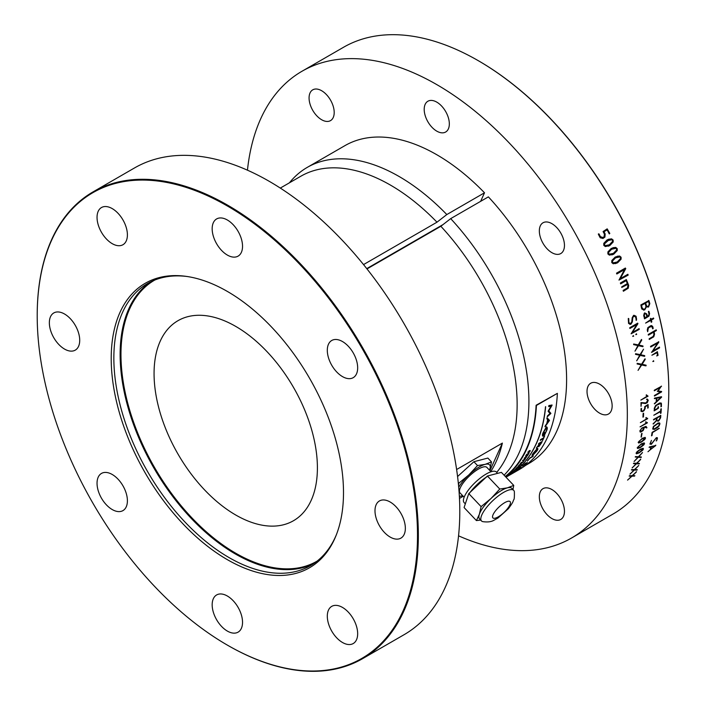 <?xml version="1.0" encoding="UTF-8"?>
<svg xmlns="http://www.w3.org/2000/svg" width="706" height="706" viewBox="0 0 706 706"><rect width="100%" height="100%" fill="white"/><g stroke="black" fill="none" stroke-linecap="round" stroke-linejoin="round"><path stroke-width="1.06" d="M657.33 351.685L658.036 355.277L656.695 355.948L657.454 355.153A269.498 155.594 60 0 0 657.083 352.629L651.894 355.215M657.048 352.612A269.445 155.558 60 0 1 657.048 352.647L651.938 355.224L657.374 351.694L658.08 355.295L656.73 355.956M658.504 341.704L658.786 342.172L652.723 350.997L659.475 347.096L659.58 347.811L651.709 352.356L657.595 343.045L650.791 346.981L650.676 346.258L658.777 341.845L652.768 350.935M657.515 343.098L650.5 346.725M659.439 347.078L659.536 347.793L651.444 352.215M648.187 334.873L653.474 332.217L648.487 335.121L648.346 334.397L656.227 329.852L656.412 330.549L654.038 331.891A269.445 155.558 60 0 1 654.515 334.167L653.306 337.124L649.079 339.171M656.183 329.843L656.368 330.54M656.412 330.549L654.074 331.899A269.498 155.594 60 0 1 654.55 334.176L653.809 336.7L649.379 339.418L649.246 338.704L653.147 336.444L653.95 334.344A269.498 155.594 60 0 0 653.509 332.226A269.445 155.558 60 0 1 653.474 332.244M639.654 355.25L635.55 354.341L635.594 353.715L640.077 354.606L643.545 349.188L640.642 354.73L644.693 355.639L644.666 356.265L640.157 355.374L636.653 360.792M643.501 349.179L640.642 354.73M640.192 355.392L636.688 360.801L639.698 355.259L635.506 354.333M644.649 355.63L644.402 356.318L640.157 355.374M634.509 316.032L632.832 317.329L632.338 321.883L630.943 324.204L628.569 323.48L628.261 318.591L628.764 318.582L628.878 322.545L630.343 323.604L631.746 322.121L632.205 317.691L633.538 315.458L635.938 316.156L636.265 316.959L636.318 320.339L635.7 317.268L634.315 316.023L633.688 316.191L632.797 317.321L632.302 321.874L630.908 324.195L629.84 324.407M633.917 315.264L635.894 316.147L636.503 318.556L636.521 320.056L635.991 320.118M628.358 318.424L628.843 322.545L630.308 323.604M390.171 537.072A21.471 12.399 -120 0 0 400.902 538.14A21.471 12.399 -120 0 0 400.902 513.341A21.471 12.399 -120 0 0 379.431 500.951A21.471 12.399 -120 0 0 376.148 518.151A21.471 12.399 -120 0 0 390.171 537.072M342.481 642.486A21.471 12.399 -120 0 0 353.221 643.545A21.471 12.399 -120 0 0 353.221 618.756A21.471 12.399 -120 0 0 331.749 606.357A21.471 12.399 -120 0 0 331.749 631.146A21.471 12.399 -120 0 0 342.481 642.486M227.35 631.076A21.471 12.399 -120 0 0 238.09 632.144A21.471 12.399 -120 0 0 238.09 607.354A21.471 12.399 -120 0 0 216.618 594.955A21.471 12.399 -120 0 0 212.171 604.786A21.471 12.399 -120 0 0 227.35 631.076M112.219 509.547A21.471 12.399 -120 0 0 122.959 510.606A21.471 12.399 -120 0 0 122.959 485.816A21.471 12.399 -120 0 0 101.487 473.417L101.487 473.417A21.471 12.399 -120 0 0 98.196 490.626A21.471 12.399 -120 0 0 112.219 509.547M64.537 349.073A21.471 12.399 -120 0 0 75.268 350.132A21.471 12.399 -120 0 0 78.56 332.932A21.471 12.399 -120 0 0 64.537 314.011A21.471 12.399 -120 0 0 53.797 312.943A21.471 12.399 -120 0 0 50.505 330.152A21.471 12.399 -120 0 0 64.537 349.073M112.219 243.658A21.471 12.399 -120 0 0 122.959 244.726A21.471 12.399 -120 0 0 122.959 219.937A21.471 12.399 -120 0 0 101.487 207.538A21.471 12.399 -120 0 0 98.196 224.746A21.471 12.399 -120 0 0 112.219 243.658M227.35 255.069A21.471 12.399 -120 0 0 238.09 256.128A21.471 12.399 -120 0 0 242.537 246.297A21.471 12.399 -120 0 0 233.165 224.693A21.471 12.399 -120 0 0 216.618 218.939A21.471 12.399 -120 0 0 213.327 236.148A21.471 12.399 -120 0 0 227.35 255.069M342.481 376.598A21.471 12.399 -120 0 0 353.221 377.666L353.221 377.666A21.471 12.399 -120 0 0 353.221 352.876A21.471 12.399 -120 0 0 331.749 340.477A21.471 12.399 -120 0 0 328.458 357.677A21.471 12.399 -120 0 0 342.481 376.598M37.206 315.52A269.498 155.594 60 0 1 37.206 315.282A269.498 155.594 60 0 1 93.024 191.908L134.484 167.966A269.498 155.594 60 0 1 269.233 181.318A269.498 155.594 60 0 1 445.292 418.799A269.498 155.594 60 0 1 403.982 634.756L362.522 658.698A269.498 155.594 60 0 1 227.764 645.346A269.498 155.594 60 0 1 227.561 645.222M93.024 191.908A269.498 155.594 60 0 1 227.773 205.252A269.498 155.594 60 0 1 403.832 442.741A269.498 155.594 60 0 1 362.522 658.698M227.35 205.975A268.907 155.258 -120 0 0 37.206 315.758A268.907 155.258 -120 0 0 227.35 645.107A268.907 155.258 -120 0 0 417.502 535.324A268.907 155.258 -120 0 0 227.35 205.975M227.35 291.428A164.251 94.833 60 0 1 335.853 536.039A164.251 94.833 60 0 1 145.224 472.958A164.251 94.833 60 0 1 185.907 276.328A164.251 94.833 60 0 1 227.35 291.428M336.232 535.086A162.883 94.039 60 0 1 310.472 565.638A162.883 94.039 60 0 1 147.589 471.599A162.883 94.039 60 0 1 147.589 283.512A162.883 94.039 60 0 1 186.922 276.478M235.733 326.401A115.502 66.682 60 0 1 311.187 428.18A115.502 66.682 60 0 1 293.475 520.728A115.502 66.682 60 0 1 177.983 454.046A115.502 66.682 60 0 1 177.983 320.683A115.502 66.682 60 0 1 235.733 326.401M599.579 384.135A17.774 10.263 60 0 1 611.193 399.79A17.774 10.263 60 0 1 608.466 414.034A17.774 10.263 60 0 1 590.701 403.77A17.774 10.263 60 0 1 590.701 383.252A17.774 10.263 60 0 1 599.579 384.135M551.898 489.54A17.774 10.263 60 0 1 563.503 505.196A17.774 10.263 60 0 1 560.776 519.439A17.774 10.263 60 0 1 543.011 509.176A17.774 10.263 60 0 1 543.011 488.658A17.774 10.263 60 0 1 551.898 489.54M321.636 90.721A17.774 10.263 60 0 1 333.241 106.377A17.774 10.263 60 0 1 330.523 120.62A17.774 10.263 60 0 1 312.749 110.357A17.774 10.263 60 0 1 312.749 89.838A17.774 10.263 60 0 1 321.636 90.721M436.767 102.123A17.774 10.263 60 0 1 448.372 117.778A17.774 10.263 60 0 1 445.654 132.022A17.774 10.263 60 0 1 427.88 121.759A17.774 10.263 60 0 1 427.88 101.24A17.774 10.263 60 0 1 436.767 102.123M551.898 223.661A17.774 10.263 60 0 1 563.503 239.316A17.774 10.263 60 0 1 560.776 253.56A17.774 10.263 60 0 1 543.011 243.296A17.774 10.263 60 0 1 543.011 222.778A17.774 10.263 60 0 1 551.898 223.661M247.453 170.181A269.498 155.594 60 0 1 302.018 71.244A269.498 155.594 60 0 1 436.767 84.596A269.498 155.594 60 0 1 612.826 322.077A269.498 155.594 60 0 1 571.516 538.034A269.498 155.594 60 0 1 458.547 535.819M478.439 60.778A268.907 155.258 60 0 1 478.65 60.892A268.907 155.258 60 0 1 668.794 390.241A268.907 155.258 60 0 1 668.794 390.48M571.516 538.034L612.976 514.092A269.498 155.594 -120 0 0 668.794 390.718A269.498 155.594 -120 0 0 478.236 60.654A269.498 155.594 -120 0 0 478.227 60.654A269.498 155.594 -120 0 0 343.478 47.302L302.018 71.244M620.389 283.009L626.337 279.576L628.702 285.348L628.243 288.233L623.398 291.243L623.116 290.413L627.396 287.933L627.952 285.365A269.498 155.594 60 0 0 627.616 284.43L621.765 287.439L621.774 286.812L627.307 283.609A269.498 155.594 60 0 0 626.204 280.653L620.68 283.838L620.389 283.009M626.301 279.576L628.667 285.356L628.208 288.233L623.363 291.243M626.178 280.67A269.445 155.558 60 0 0 626.169 280.653L620.653 283.838M627.572 284.439A269.445 155.558 60 0 1 627.581 284.447L621.73 287.439M661.345 386.103L658.027 391.009L661.593 391.477L661.566 391.927L654.524 396.031L654.524 395.448L660.604 391.936L657.374 391.38L660.498 387.232L654.409 390.753L654.4 390.153L661.522 386.261M661.381 386.12L658.063 391.036M660.392 387.294L654.188 390.542M660.542 391.927L657.339 391.353M661.557 391.451L654.312 395.819M660.94 402.87L661.487 404.106L660.913 406.824M658.195 406.682L658.433 406.771A269.445 155.558 60 0 1 658.371 408.209L654.074 410.733M660.604 403.497L656.306 405.394L654.762 407.944A269.445 155.558 60 0 1 654.674 409.983L654.718 409.965M657.974 407.062A269.498 155.594 60 0 1 657.93 408.156L654.718 410.018A269.498 155.594 60 0 0 654.797 407.971L656.342 405.42L660.048 403.408L661.028 404.344A269.498 155.594 60 0 1 660.922 406.797L661.416 406.515L661.39 403.435L659.633 402.958L655.618 405.491L654.303 408.236L654.268 410.821L658.416 408.236A269.498 155.594 60 0 0 658.477 406.797L657.974 407.062M660.242 416.125A269.445 155.558 60 0 0 660.242 416.072L657.03 417.926A269.445 155.558 60 0 1 656.845 419.911L657.277 420.767M660.622 415.331L660.781 415.428A269.445 155.558 60 0 1 660.56 417.784L658.901 420.635L658.195 421.155L656.351 420.697L653.041 423.838M656.527 418.27A269.445 155.558 60 0 0 656.527 418.217L653.438 419.743M658.945 420.661L658.239 421.182L656.386 420.723L653.332 424.024L656.377 420.326A269.498 155.594 60 0 0 656.571 418.243L653.632 419.946L653.685 419.39L660.807 415.437A269.498 155.594 60 0 1 660.595 417.811L658.901 420.635M652.247 432.257L659.28 428.383L652.503 432.584A269.498 155.594 60 0 1 652.035 435.514L651.523 435.823A269.498 155.594 60 0 0 652.053 432.54L652.247 432.257M659.104 428.242L652.459 432.557A269.445 155.558 60 0 1 651.991 435.487L651.506 435.849M650.667 449.404L654.947 445.848L651.311 446.836A269.498 155.594 60 0 1 650.667 449.404L650.632 449.369A269.445 155.558 60 0 0 651.267 446.801L651.311 446.836M654.824 445.883L651.267 446.801M655.75 445.142L647.967 451.716M650.791 446.995A269.445 155.558 60 0 0 650.808 446.942L649.079 447.277M655.75 445.557L650.12 449.872A269.498 155.594 60 0 0 650.844 446.977L649.185 447.41L649.476 446.889L655.706 445.521M648.037 404.494L647.729 408.139M641.172 408.456L641.48 408.465A269.445 155.558 60 0 1 641.463 410.451L642.363 411.166M647.746 405.288L645.24 406.735A269.498 155.594 60 0 1 645.213 408.359L644.075 410.645L642.478 411.695L641.013 411.307L641.022 408.774L641.525 408.492A269.498 155.594 60 0 1 641.498 410.477L642.407 411.192L643.598 410.539L644.719 408.518A269.498 155.594 60 0 0 644.737 406.638L648.073 404.52L648.196 407.803L647.711 407.989A269.498 155.594 60 0 0 647.746 405.288L645.196 406.709A269.445 155.558 60 0 1 645.178 408.333L643.254 411.21L640.977 411.289M641.992 433.316L641.066 437.032M641.11 437.067L641.11 437.067A269.498 155.594 60 0 0 641.56 433.696L642.054 433.422L641.295 437.076M642.91 449.184L640.051 449.74L636.944 452.175L636.706 453.217M643.042 448.239L643.404 448.919L642.663 450.172L639.301 452.784L636.441 453.781L636.08 453.111M639.345 452.82L636.477 453.817L636.124 453.146L636.944 451.814L640.236 449.254L643.087 448.275L643.448 448.945L642.707 450.207L639.301 452.784M638.692 465.492L634.862 469.561M633.917 470.064L631.429 469.94M637.253 469.631L634.253 470.055L629.973 474.088M634.297 470.09L630.008 474.123L633.997 470.072L631.464 469.984L631.711 469.561L634.482 469.587L638.736 465.536L634.826 469.596L637.289 469.675L637.05 470.09L634.253 470.055M636.344 472.049L632.505 475.667L634.65 476.073L631.967 476.162L627.608 480.115L631.676 476.144L629.214 476.126L629.478 475.712L632.17 475.676L636.344 472.049M640.607 459.535L636.918 463.295L639.451 463.436L639.23 463.868L636.388 463.798L632.179 467.901L636.088 463.771L633.485 463.613L633.714 463.171L636.556 463.277L640.607 459.535M642.469 452.528L638.771 456.782L641.375 456.994L641.172 457.426L638.25 457.294L634.12 461.468L637.942 457.25L635.259 457.029L635.479 456.579L638.4 456.756L642.504 452.564L638.798 456.747M643.846 444.859L640.51 447.498L637.624 448.478L637.236 447.789L641.295 443.853L644.172 442.891L644.56 443.589L643.846 444.859M644.843 439.406L641.525 442.053L638.621 443.015L638.206 442.3L642.222 438.329L645.116 437.385L645.531 438.108L644.843 439.406M646.811 427.889L644.163 427.165A269.498 155.594 60 0 1 644.004 428.727L643.14 430.563L640.686 432.107L639.804 430.978L641.789 428.021L645.972 426.38L646.811 427.889M647.296 422.938L640.095 426.874L646.661 422.815L645.611 422.223L645.796 421.738L647.296 422.938M647.614 418.737L640.421 422.665L646.978 418.605L645.902 417.996L646.078 417.502L647.614 418.737M643.457 416.875L642.963 417.149A269.498 155.594 60 0 0 643.113 413.584L643.607 413.301L643.457 416.875M647.314 402.641L645.46 403.55L641.419 402.958L641.03 406.294A269.498 155.594 60 0 0 640.995 402.588L645.902 402.958L647.746 400.54A269.498 155.594 60 0 0 647.746 400.346L646.599 399.446L647.084 398.978L648.249 400.214L647.314 402.641M648.064 396.172L640.845 400.09L647.376 396.013L646.184 395.334L646.325 394.822L648.064 396.172M656.598 440.835L656.942 438.903L655.936 438.32L651.311 444.348L649.917 444.065L651.347 440.562L650.447 443.368L651.479 443.818L656.412 437.623L657.48 438.082L656.598 440.835M657.542 427.554L654.303 429.425L652.688 429.054L653.385 426.433L658.204 422.92L659.836 423.309L659.881 424.085L657.542 427.554M661.001 413.142L660.507 413.407A269.498 155.594 60 0 0 660.639 411.572L653.835 415.234L660.684 411.016A269.498 155.594 60 0 0 660.798 409.092L661.301 408.809L661.001 413.142M661.575 397.196L654.586 403.841L656.253 401.723A269.498 155.594 60 0 0 656.28 398.325L654.471 398.661L654.665 398.069L661.513 396.737L661.575 397.196M603.083 231.559L607.178 228.85L609.808 233.421L609.119 233.651A269.498 155.594 60 0 0 607.178 229.882L603.992 231.727A269.498 155.594 60 0 1 605.166 233.977L604.927 237.092L602.995 238.443L600.224 237.79L598.353 234.26L599.006 233.915A269.498 155.594 60 0 1 600.427 236.669L602.492 237.728L604.027 236.898L604.433 234.163A269.498 155.594 60 0 0 603.083 231.559M613.214 241.973L609.772 245.564L605.333 246.562L603.798 245.37L603.789 243.332L607.151 239.846L611.59 238.849L613.126 240.049L613.214 241.973M617.256 250.551L613.788 254.151L609.375 255.14L607.875 253.939L607.901 251.892L611.29 248.397L615.703 247.409L617.203 248.618L617.256 250.551M621.095 259.181L617.609 262.782L613.214 263.77L611.758 262.561L611.82 260.505L615.244 257.002L619.621 256.022L621.086 257.24L621.095 259.181M625.56 269.004L620.265 278.667L627.863 274.281L628.172 275.111L619.003 280.07L624.492 269.568L616.841 273.99L616.514 273.16L625.366 268.051L625.56 269.004M637.747 323.983L632.338 332.544L639.089 328.643L639.257 329.375L631.138 333.788L636.803 324.495L630.008 328.422L629.823 327.69L637.694 323.145L637.747 323.983M633.653 336.162L632.779 336.409L633.291 335.606L633.653 336.162M636.671 334.415L635.762 334.609L636.433 333.797L636.671 334.415M641.728 340.054L638.833 345.049L642.981 345.984L642.972 346.611L638.409 345.711L634.994 351.156L637.897 345.578L633.653 344.625L633.679 343.998L638.259 344.916L641.401 339.56L641.728 340.054M645.213 359.38L642.133 364.322L646.096 365.196L646.052 365.814L641.683 364.976L638.074 370.35L641.198 364.852L637.139 363.961L637.2 363.343L641.586 364.199L644.922 358.904L645.213 359.38M649.82 303.633L648.523 307.057L646.467 306.836L644.613 309.916L642.001 309.202L641.48 308.143L640.871 304.921L648.92 300.571A269.498 155.594 60 0 1 649.82 303.633M649.564 313.57L648.964 316.129L644.631 318.812L643.687 315.556L644.278 313.27L644.728 312.882L646.793 313.976A269.498 155.594 60 0 1 647.428 316.359L648.84 315.114L648.955 313.746A269.498 155.594 60 0 0 648.399 311.681L648.982 311.425A269.498 155.594 60 0 1 649.564 313.57M653.756 318.565L651.364 320.074A269.498 155.594 60 0 1 651.806 321.901L651.241 322.245A269.498 155.594 60 0 0 650.791 320.4L645.628 323.074L650.614 319.677A269.498 155.594 60 0 0 650.394 318.785L650.958 318.459A269.498 155.594 60 0 1 651.179 319.35L653.491 318.018L653.756 318.565M653.2 328.449L652.635 328.793A269.498 155.594 60 0 0 652.282 327.205L650.87 326.446L648.479 327.822L647.852 330.293A269.498 155.594 60 0 1 647.94 330.655L647.649 331.661A269.498 155.594 60 0 0 647.27 329.984L647.843 327.628L650.755 325.687L652.591 326.287L652.944 327.328A269.498 155.594 60 0 1 653.2 328.449M653.756 361.313L652.829 361.543L653.562 360.722L653.756 361.313M636.459 471.652L632.55 475.632M631.596 476.144L629.178 476.091M634.862 475.632L631.923 476.118L627.572 480.071M633.256 335.597L633.609 336.153L632.735 336.4M641.586 339.462L638.842 345.04M637.853 345.569L633.617 344.616M642.945 345.975L642.707 346.664L638.365 345.693L634.959 351.138M637.659 323.145L637.942 323.604L632.364 332.5M636.741 324.531L629.681 328.166M639.054 328.634L639.212 329.367L631.102 333.779M645.107 358.807L642.142 364.314M641.154 364.843L637.103 363.943M646.052 365.178L645.787 365.858L641.639 364.958L638.039 370.341M645.099 303.333L641.472 305.424A269.498 155.594 60 0 1 642.239 308.045L643.316 309.246L644.684 309.131L645.858 307.357L645.875 305.963A269.498 155.594 60 0 0 645.099 303.333M648.496 301.374L645.663 303.006A269.498 155.594 60 0 1 646.387 305.469L647.349 306.528L648.337 306.404L649.264 303.977A269.498 155.594 60 0 0 648.496 301.374M645.063 303.351A269.445 155.558 60 0 0 645.063 303.333L641.436 305.424A269.445 155.558 60 0 1 642.204 308.037L643.704 309.36M648.461 301.374A269.445 155.558 60 0 1 648.461 301.391L645.628 303.006A269.445 155.558 60 0 1 646.352 305.46L647.305 306.519L648.302 306.395M648.62 300.421L648.885 300.571A269.445 155.558 60 0 1 649.785 303.624L648.479 307.048L646.431 306.828L644.728 309.819L643.475 310.102M646.193 314.17A269.498 155.594 60 0 1 646.864 316.685L644.931 317.797A269.498 155.594 60 0 0 644.251 315.238L644.905 313.57L646.193 314.17M645.663 313.543L644.86 313.561L644.216 315.229A269.445 155.558 60 0 1 644.896 317.788L644.931 317.771M648.523 311.311L648.946 311.417A269.445 155.558 60 0 1 649.52 313.57L648.929 316.129L644.34 318.653M647.384 316.35L647.42 316.332A269.445 155.558 60 0 0 646.758 313.967L644.693 312.882M653.447 318.009L653.527 318.794L651.32 320.065A269.445 155.558 60 0 1 651.77 321.892L651.259 322.28M651.144 319.341L651.17 319.324A269.445 155.558 60 0 0 650.914 318.45L650.508 318.38M650.764 320.418A269.445 155.558 60 0 0 650.755 320.392L645.593 323.066M651.603 325.545L652.909 327.319A269.445 155.558 60 0 1 653.156 328.44L652.653 328.828M651.462 326.375L648.435 327.813L647.817 330.284A269.445 155.558 60 0 1 647.896 330.646L647.649 331.714M625.331 268.059L625.745 268.58L620.283 278.641M624.439 269.604L616.806 273.99M627.828 274.281L628.137 275.111L618.968 280.07M617.538 257.072L615.526 257.849L612.314 261.202L613.046 262.888L615.111 262.756M617.176 256.252L619.586 256.031L621.051 257.249L621.059 259.19L617.573 262.791L615.27 263.647M620.433 257.575L619.78 256.922L615.561 257.84L612.349 261.194L612.402 262.208L613.082 262.888L617.238 261.979L620.521 258.546L620.433 257.575M613.214 248.565L611.599 249.236L608.413 252.58L609.181 254.266L611.661 254.045M612.826 247.744L615.667 247.418L617.168 248.627L617.22 250.559L613.752 254.16L611.864 254.919M616.55 248.953L615.879 248.309L611.634 249.227L608.448 252.571L608.519 253.586L609.216 254.257L613.408 253.348L616.665 249.915L616.55 248.953M608.687 240.137L604.327 244.02L605.121 245.697L608.034 245.344M608.298 239.316L611.555 238.866L613.09 240.058L613.179 241.981L609.746 245.573L608.272 246.209M612.473 240.384L611.793 239.74L607.513 240.667L604.354 244.011L604.442 245.017L605.157 245.679L609.375 244.761L612.605 241.337L612.473 240.384M607.142 228.859L609.772 233.43L609.322 233.907M598.432 233.889L598.97 233.924A269.445 155.558 60 0 1 600.4 236.678L603.039 237.49M607.151 229.9L603.965 231.736A269.445 155.558 60 0 1 605.13 233.995L604.892 237.101L602.871 238.487M656.756 401.229L660.728 397.452L656.783 398.21A269.498 155.594 60 0 1 656.756 401.229M660.639 397.46L656.739 398.193A269.445 155.558 60 0 1 656.712 401.202L656.756 401.167M661.478 396.719L654.285 403.717M656.236 398.308A269.445 155.558 60 0 1 656.236 398.334L654.33 398.502M661.231 408.712L660.498 413.434M660.595 411.598A269.445 155.558 60 0 0 660.604 411.545L653.791 415.207M660.287 416.099L657.074 417.952A269.498 155.594 60 0 1 656.889 419.938L657.321 420.802L658.345 420.617L660.101 418.093A269.498 155.594 60 0 0 660.287 416.099M659.307 423.768L658.071 423.441L655.027 425.206L653.606 426.636L653.394 428.913M659.501 422.832L659.845 424.059L659.104 425.903L657.498 427.527L654.268 429.389L652.653 429.027M658.777 425.842L659.351 423.794L658.116 423.476L653.65 426.662L653.182 428.568L654.409 428.877L658.777 425.842M657.26 437.649L657.048 439.723L656.165 440.897M651.453 440.394L650.402 443.333L651.056 443.95M656.898 438.867L655.892 438.285L651.276 444.312L649.882 444.03M647.04 398.961L648.205 400.196L647.278 402.614L645.416 403.523L641.375 402.941L641.022 406.347M647.702 400.328L646.555 399.419M643.537 413.204L643.413 416.849L642.919 417.122M647.658 418.296L640.377 422.638M646.934 418.579L645.858 417.97M647.349 422.506L640.06 426.848M646.617 422.788L645.566 422.197M641.101 431.401L640.342 430.263L641.322 428.78L643.616 427.43A269.445 155.558 60 0 1 643.607 427.483M645.928 426.345L646.908 427.554L646.467 427.951M645.999 427.174L644.119 427.139A269.445 155.558 60 0 1 643.96 428.692L643.095 430.528L640.104 431.984M643.66 427.457A269.498 155.594 60 0 1 643.501 429.01L641.542 431.234L640.307 430.669L641.366 428.816L643.66 427.457M644.993 438.338L642.072 438.841L639.001 441.312L638.815 442.397M645.072 437.358L645.487 438.073L644.807 439.37L641.48 442.018L638.577 442.989L638.171 442.274M645.037 438.373L642.107 438.876L639.045 441.347L638.859 442.433L641.604 441.541L645.037 438.373M644.022 443.818L641.136 444.356L638.048 446.81L637.836 447.869M644.128 442.856L644.525 443.553L643.81 444.833L640.466 447.463L637.58 448.442L637.2 447.754M644.066 443.853L641.172 444.383L638.083 446.836L637.871 447.904L640.598 446.995L644.066 443.853M642.945 449.219L640.095 449.775L636.988 452.211L636.741 453.252L639.451 452.325L642.945 449.219M637.871 457.25L635.223 456.994M641.339 456.95L640.951 457.462L638.215 457.259L634.076 461.424M640.695 459.121L636.944 463.268M636.018 463.763L633.441 463.577M639.415 463.401L639.009 463.904L636.353 463.763L632.144 467.866M504.084 475.191A183.613 106.015 -120 0 0 450.684 218.631L440.853 226.273L366.996 268.915M525.617 465.36L528.573 463.657A183.613 106.015 -120 0 0 488.375 196.868L450.684 218.631M496.697 472.402A179.174 103.447 -120 0 0 440.853 226.273M456.623 469.516L502.39 443.094A179.174 103.447 60 0 1 490.794 471.546M502.39 443.094L489.929 470.628M363.537 264.591L436.979 222.187L446.819 214.553A183.613 106.015 -120 0 0 307.26 167.384A183.613 106.015 -120 0 0 289.416 182.819M446.819 214.553L484.51 192.791A183.613 106.015 -120 0 0 344.96 145.621L307.26 167.384M366.758 268.624L442.997 224.605M484.51 192.791L480.636 201.342M436.979 222.187A179.174 103.447 -120 0 0 300.853 176.218L280.308 188.078M505.567 476.771A184.063 106.271 -120 0 0 536.428 405.447L536.11 405.244A183.613 106.015 60 0 1 505.267 476.444M536.428 405.447L557.369 393.357L536.11 405.244M541.405 442.468A184.001 106.235 60 0 0 541.449 442.38L540.328 443.024L539.26 445.848M539.94 443.306A184.001 106.235 60 0 0 539.984 443.218L538.519 444.065M539.331 444.63L536.357 448.186A184.063 106.271 60 0 0 536.878 447.251L539.825 443.659A184.063 106.271 60 0 0 540.019 443.262L538.475 444.153A184.063 106.271 60 0 0 538.855 443.377L542.208 441.435A184.063 106.271 60 0 1 541.458 442.971L538.863 446.669L539.296 444.586L536.322 448.142M542.129 441.488A184.001 106.235 60 0 1 541.414 442.927L538.546 446.695M537.337 449.069L533.612 452.864C532.598 454.214 532.412 454.885 533.056 454.885M537.31 448.354C538.193 448.442 538.025 449.325 536.807 451.002L532.042 455.705M532.589 455.617C531.812 455.608 532.042 454.779 533.286 453.128L537.345 448.398C538.228 448.486 538.06 449.369 536.842 451.046L532.553 455.573M521.037 467.231L521.54 467.619A184.063 106.271 60 0 1 521.399 467.725L515.133 471.749A184.063 106.271 60 0 0 515.839 471.273L517.851 469.984A184.063 106.271 60 0 0 520.551 467.919L520.384 467.787A184.063 106.271 60 0 0 521.037 467.231M545.606 406.691A184.001 106.235 60 0 1 522.934 464.036M511.744 473.708L511.753 473.717A184.063 106.271 60 0 0 545.65 406.665L545.482 406.762A184.063 106.271 60 0 1 511.585 473.814L511.753 473.717M529.121 452.158L529.782 451.028L528.176 452.617L527.85 452.184L530.003 450.49L530.33 450.869L529.121 452.158M527.506 455.67L525.546 456.217A184.063 106.271 60 0 0 525.899 455.644L527.461 454.708A184.063 106.271 60 0 1 527.461 454.708L526.252 455.052A184.063 106.271 60 0 0 526.605 454.443L529.156 452.943A184.063 106.271 60 0 1 528.838 453.481L527.276 454.373L528.529 453.993A184.063 106.271 60 0 1 528.185 454.567L526.605 455.494A184.063 106.271 60 0 1 526.605 455.502L527.867 455.088A184.063 106.271 60 0 1 527.506 455.67M526.411 457.338L524.161 458.397A184.063 106.271 60 0 0 524.54 457.815L526.8 456.764A184.063 106.271 60 0 1 526.411 457.338M524.399 460.197L523.852 460.462A184.063 106.271 60 0 0 524.276 459.88L522.59 460.691A184.063 106.271 60 0 0 522.978 460.127L524.673 459.332A184.063 106.271 60 0 0 525.052 458.785L525.608 458.521A184.063 106.271 60 0 1 524.399 460.197M522.519 462.624L521.372 462.712A184.063 106.271 60 0 1 520.631 463.648L520.172 463.868A184.063 106.271 60 0 0 521.407 462.298L522.564 462.218A184.063 106.271 60 0 0 523.208 461.389L523.667 461.168A184.063 106.271 60 0 1 522.519 462.624M520.428 465.095L519.969 465.325A184.063 106.271 60 0 0 520.684 464.504L520.313 464.689A184.063 106.271 60 0 1 519.625 465.475L519.166 465.704A184.063 106.271 60 0 0 519.845 464.919L519.448 465.122A184.063 106.271 60 0 1 518.681 465.995L518.16 466.26A184.063 106.271 60 0 0 519.36 464.866L521.575 463.771A184.063 106.271 60 0 1 520.428 465.095M519.457 466.154A184.063 106.271 60 0 1 518.619 467.037L515.804 468.81A184.063 106.271 60 0 0 516.298 468.29L517.666 467.337A184.063 106.271 60 0 1 517.666 467.337L516.801 467.76A184.063 106.271 60 0 0 517.251 467.275L519.457 466.154M514.242 470.575L513.703 470.858A184.063 106.271 60 0 0 514.939 469.675L517.136 468.537A184.063 106.271 60 0 1 516.66 468.987L515.009 469.852A184.063 106.271 60 0 1 514.242 470.575M511.726 472.641A184.063 106.271 60 0 1 511.241 473.046L513.986 471.396A184.063 106.271 60 0 0 514.524 470.937L512.891 471.608A184.063 106.271 60 0 1 512.371 472.076L512.671 471.935A184.063 106.271 60 0 1 512.168 472.376L511.726 472.641M510.879 473.885L508.726 475.067A184.063 106.271 60 0 0 509.202 474.697L511.056 473.549A184.063 106.271 60 0 1 511.056 473.549L509.803 474.229A184.063 106.271 60 0 0 510.27 473.85L512.441 472.676A184.063 106.271 60 0 1 511.965 473.046L511.356 473.523A184.063 106.271 60 0 1 510.879 473.885M509.714 474.732A184.063 106.271 60 0 1 509.017 475.226L506.661 476.568A184.063 106.271 60 0 0 507.552 475.932L509.714 474.732M525.688 463.083L523.19 465.572L526.773 463.162L522.581 466.119L525.688 463.083M533.277 455.944A184.063 106.271 60 0 1 532.774 456.57L529.765 458.309A184.063 106.271 60 0 1 527.77 460.691L527.426 460.886A184.063 106.271 60 0 0 529.924 457.876L533.277 455.944M543.223 438.664L540.214 440.403A184.063 106.271 60 0 0 540.567 439.591L543.567 437.852A184.063 106.271 60 0 0 544.326 436.026L544.67 435.823A184.063 106.271 60 0 1 542.764 440.253L542.42 440.456A184.063 106.271 60 0 0 543.223 438.664M544.6 434.861L546.303 430.828C547.018 429.098 546.956 428.065 546.135 427.721L543.426 432.601L543.276 435.302A184.063 106.271 60 0 0 544.255 432.584L544.6 432.39A184.063 106.271 60 0 1 543.249 436.061C542.226 435.929 542.164 434.834 543.082 432.778L546.391 426.786C547.477 427.165 547.565 428.436 546.656 430.598L544.6 434.861M549.427 420.555L544.997 426.768A184.063 106.271 60 0 0 545.261 425.762L546.691 423.776A184.063 106.271 60 0 0 547.644 419.673L546.868 418.843A184.063 106.271 60 0 0 547.079 417.784L549.48 420.344A184.063 106.271 60 0 1 549.427 420.555M548.191 411.042A184.063 106.271 60 0 1 548.147 411.369L550.009 413.504L547.432 415.878A184.063 106.271 60 0 1 547.265 416.778L550.865 413.478A184.063 106.271 60 0 0 550.883 413.345L548.765 410.91L552.013 405.323A184.063 106.271 60 0 0 552.057 404.997L548.844 405.571A184.063 106.271 60 0 1 548.738 406.612L551.042 406.162L548.191 411.042M505.99 477.203L519.448 469.437A184.063 106.271 -120 0 0 557.369 393.357M525.996 463.454L522.352 466.163M526.402 463.304L525.961 463.401M527.311 462.236L524.673 464.822M525.652 463.039L523.164 465.519M546.356 426.751C547.432 427.13 547.521 428.401 546.62 430.554L544.564 434.825M544.529 432.425A184.001 106.235 60 0 1 543.214 436.017L542.57 436.105M546.559 427.695L543.382 432.557L543.232 435.267M547.891 419.929A184.063 106.271 60 0 1 547.141 423.132L548.747 420.847L547.847 419.902A184.001 106.235 60 0 1 547.106 423.097L547.176 422.991M547.035 417.749L549.436 420.308A184.001 106.235 60 0 1 549.392 420.52L544.953 426.733M550.971 406.171L548.694 406.577M552.004 405.006A184.001 106.235 60 0 1 551.977 405.297L548.721 410.874L550.848 413.31A184.001 106.235 60 0 1 550.821 413.451L547.229 416.743M520.596 467.954A184.063 106.271 60 0 1 518.486 469.569L520.596 467.954M536.904 449.157L533.648 452.908C532.633 454.258 532.448 454.929 533.092 454.929L536.481 451.275C537.46 449.925 537.601 449.219 536.904 449.157M539.711 444.365L539.296 445.892L540.814 443.747A184.063 106.271 60 0 0 541.484 442.415L539.711 444.365M529.968 450.446L530.294 450.825L529.076 452.114M529.173 450.737L528.397 452.017M529.809 451.099L528.141 452.572L527.806 452.14M527.779 455.114A184.001 106.235 60 0 1 527.461 455.626L525.511 456.173M528.459 454.02A184.001 106.235 60 0 1 528.15 454.523L526.57 455.449A184.001 106.235 60 0 1 526.561 455.458L526.8 455.379M529.059 452.996A184.001 106.235 60 0 1 528.803 453.437L527.461 454.267M527.267 454.761L526.217 455.008M525.502 458.565A184.001 106.235 60 0 1 524.364 460.144L523.817 460.418M524.17 459.933A184.001 106.235 60 0 0 524.24 459.835L522.555 460.639M521.443 463.833A184.001 106.235 60 0 1 520.393 465.042L519.934 465.272M519.722 464.98A184.001 106.235 60 0 0 519.81 464.875L519.413 465.069A184.001 106.235 60 0 1 518.645 465.951L518.125 466.216M520.551 464.566A184.001 106.235 60 0 0 520.649 464.451L520.278 464.645A184.001 106.235 60 0 1 519.59 465.43L519.131 465.66M518.001 467.134L518.283 467.063A184.001 106.235 60 0 0 518.513 466.825L518.089 467.037A184.001 106.235 60 0 1 518.001 467.134M517.516 467.398L517.63 467.293A184.001 106.235 60 0 0 517.657 467.257L516.766 467.707M519.307 466.234A184.001 106.235 60 0 1 518.583 466.993L515.768 468.758M516.951 468.625A184.001 106.235 60 0 1 516.624 468.943L514.974 469.799A184.001 106.235 60 0 1 514.215 470.531L513.668 470.814M513.65 471.432L513.006 471.723A184.001 106.235 60 0 1 512.688 471.996L513.65 471.432M514.356 471.008A184.001 106.235 60 0 1 513.959 471.352L511.215 472.994M511.012 473.708A184.001 106.235 60 0 1 510.844 473.832L508.691 475.014M510.067 474.158L511.329 473.47M512.141 472.835A184.001 106.235 60 0 1 511.938 473.002L511.056 473.549M507.279 476.126L508.479 475.456A184.001 106.235 60 0 0 508.655 475.332L507.508 475.976A184.001 106.235 60 0 1 507.279 476.126M509.238 474.997A184.001 106.235 60 0 1 508.982 475.173L506.626 476.515M492.788 515.415A11.843 3.698 -43.4 0 1 501.295 505.019A11.843 3.698 -43.4 0 1 510.094 501.604A11.843 3.698 -43.4 0 1 504.031 512.441A11.843 3.698 -43.4 0 1 492.885 517.895A11.843 3.698 -43.4 0 1 492.788 515.415M481.298 516.28A22.213 6.936 -43.4 0 1 497.245 496.795A22.213 6.936 -43.4 0 1 513.747 490.388A22.213 6.936 -43.4 0 1 514.365 491.658C514.497 496.971 514.268 499.689 513.668 499.822C512.706 501.684 514.012 501.083 508.364 508.708L497.968 518.019L493.944 520.251C491.235 521.866 487.493 522.325 482.727 521.628A22.213 6.936 -43.4 0 1 481.492 520.94A22.213 6.936 -43.4 0 1 481.298 516.28M481.492 520.94L479.559 518.901A22.213 6.936 -43.4 0 1 479.365 514.242A22.213 6.936 -43.4 0 1 491.041 498.471L499.769 489.037L507.358 487.855A22.213 6.936 -43.4 0 1 511.815 488.349L513.747 490.388M480.689 520.084L476.426 520.578L479.365 514.242L481.104 506.626L491.041 498.471A22.213 6.936 -43.4 0 1 507.358 487.855L513.747 485.393L512.962 489.567M499.769 489.037L487.422 476.012L501.401 472.367L513.747 485.393M487.422 476.012L468.766 493.6L481.104 506.626M468.766 493.6L464.08 507.552L476.426 520.578M458.521 485.172L458.856 483.142L468.784 474.979A22.213 6.936 -43.4 0 1 485.11 464.363L491.5 461.909L489.752 469.516A22.213 6.936 136.6 0 0 485.11 464.363L477.521 465.545L468.784 474.979A22.213 6.936 -43.4 0 0 458.715 487.281M489.752 469.516L489.523 470.205A22.213 6.936 -43.4 0 0 489.752 469.516M462.633 495.647A22.213 6.936 -43.4 0 1 461.768 495.912A22.213 6.936 -43.4 0 1 459.359 496.212M461.768 495.912L459.377 496.442M464.133 497.227L459.994 492.867A18.506 5.78 -43.4 0 1 459.835 488.984A18.506 5.78 -43.4 0 1 473.126 472.746A18.506 5.78 -43.4 0 1 486.875 467.407L491.005 471.767M477.521 465.545L473.885 461.715L487.864 458.07L491.5 461.909M473.885 461.715L457.567 476.532M458.256 482.507L458.856 483.142M464.857 503.378L464.08 502.557A22.213 6.936 -43.4 0 1 463.886 497.898A22.213 6.936 -43.4 0 1 479.833 478.412A22.213 6.936 -43.4 0 1 496.336 472.014L497.139 472.87M469.031 493.891A22.213 6.936 -43.4 0 1 487.705 476.303M313.552 563.715A162.883 94.039 60 0 1 153.864 467.972A162.883 94.039 60 0 1 150.784 281.8M154.826 280.017A162.292 93.704 -120 0 0 154.579 467.557A162.292 93.704 -120 0 0 317.118 561.111M37.206 315.758L37.206 315.282M668.794 390.241L668.794 390.718M510.429 474.123L510.95 473.823M519.748 468.749L520.543 468.29M463.215 496.256L459.482 498.418"/></g></svg>
